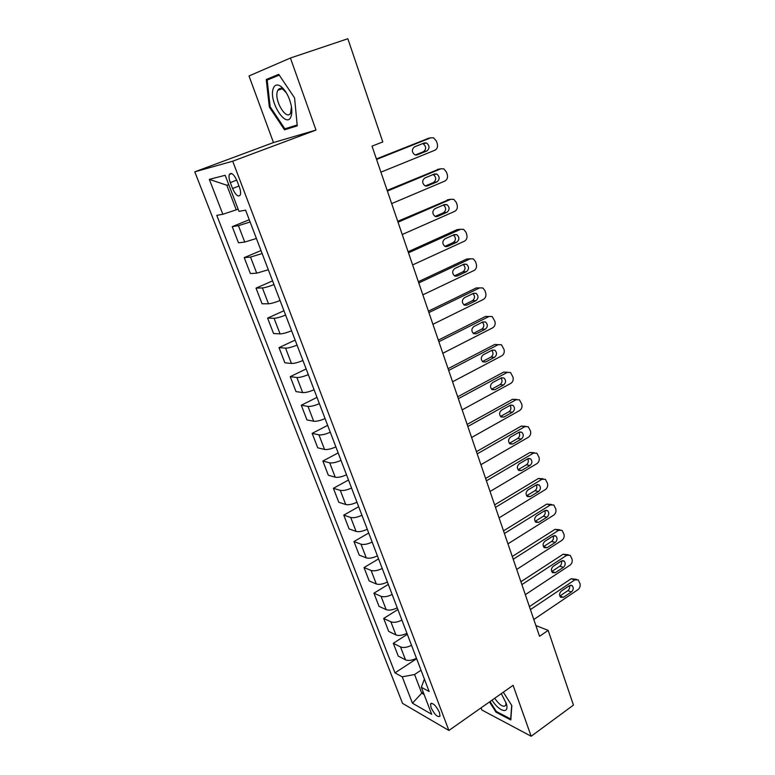 <?xml version="1.0" encoding="UTF-8"?>
<svg xmlns="http://www.w3.org/2000/svg" width="775" height="775" viewBox="0 0 775 775"><rect width="100%" height="100%" fill="white"/><g stroke="black" fill="none" stroke-linecap="round" stroke-linejoin="round"><path stroke-width="1.16" d="M439.444 712.438C435.821 705.347 432.847 702.518 430.522 703.952L431.084 707.701C434.678 714.763 437.652 717.582 439.997 716.158L439.444 712.438M279.668 89.629L279.649 88.621M481.072 707.846L481.866 710.007L531.166 736.25L573.452 705.095L548.158 630.385L535.874 625.551M194.787 171.837L402.535 703.371L448.89 730.476L232.703 161.2L194.787 171.837L273.468 142.561L315.997 130.074L290.422 58.018L249.017 75.96L273.468 142.561M290.422 58.018L347.849 38.75L382.782 141.932L372.029 146.146L539.545 636.294L548.158 630.385M230.301 182.59L232.568 188.519C235.668 195.213 238.235 197.373 240.279 195.009C240.918 193.14 240.599 190.456 239.339 186.978L237.053 180.972C233.943 174.239 231.376 172.069 229.342 174.443C228.703 176.351 229.022 179.073 230.301 182.59L236.724 180.129M228.79 184.75L226.813 185.225L236.259 209.841L222.851 214.268L216.787 215.363L394.998 672.884L416.63 658.692M222.851 214.268L209.318 179.364L225.167 175.295L238.981 211.362L245.607 210.17L429.147 691.523L421.338 687.26L431.685 714.269L412.445 703.187L402.225 676.827L394.998 672.884M531.166 736.25L513.089 685.333L448.89 730.476M315.997 130.074L232.703 161.2M421.338 687.26L424.4 679.065M423.228 692.182L421.745 693.189L424.109 694.497M238.119 209.105L236.259 209.841M421.028 670.239L414.577 674.521L421.745 693.189L412.445 703.187M250.122 221.989L238.438 225.68L232.238 226.629L249.269 219.751M416.475 658.285C412.009 660.455 408.347 660.978 405.499 659.835L398.243 656.076L393.303 643.289L407.33 634.299M406.933 633.272C402.428 635.432 398.747 635.984 395.918 634.928L388.701 631.402L383.683 618.421L397.885 609.538M397.246 607.862C392.692 610.022 389.002 610.613 386.183 609.634L379.023 606.36L373.928 593.185L388.304 584.408M387.413 582.073C382.811 584.214 379.111 584.844 376.301 583.962L369.191 580.93L364.027 567.562L378.578 558.901M377.425 555.878C372.785 558.01 369.065 558.678 366.275 557.884L359.222 555.123L353.972 541.541L368.706 533.006M367.282 529.277C362.593 531.398 358.854 532.115 356.083 531.408L349.089 528.918L343.761 515.123L358.68 506.714M356.975 502.258C352.238 504.37 348.498 505.126 345.737 504.515L338.801 502.297L333.386 488.298L348.498 480.016M346.512 474.804C341.727 476.906 337.968 477.71 335.226 477.197L328.348 475.269L322.855 461.048L338.162 452.9M335.875 446.913C331.041 449.006 327.263 449.849 324.541 449.442L317.74 447.814L312.151 433.37L327.66 425.359M325.074 418.577C320.191 420.66 316.394 421.542 313.691 421.242L306.958 419.924L301.281 405.248L316.994 397.381M314.098 389.777C309.157 391.84 305.35 392.78 302.667 392.586L296.002 391.588L290.238 376.669L306.154 368.948M302.928 360.511C297.939 362.555 294.122 363.543 291.458 363.465L284.871 362.787L279.01 347.636L295.139 340.07M291.584 330.751C286.547 332.795 282.71 333.831 280.066 333.87L273.565 333.531L267.608 318.118L283.95 310.727M280.056 300.506C274.96 302.521 271.105 303.616 268.489 303.771L262.066 303.781L256.012 288.126L272.577 280.899M268.324 269.739L256.719 273.178L250.373 273.556L244.222 257.629L261.02 250.577M256.399 238.468L244.745 242.062L238.497 242.817L232.238 226.629M262.153 253.541L250.519 257.067L244.222 257.629M273.982 284.57C268.857 286.585 264.992 287.699 262.396 287.922L256.012 288.126M285.617 315.086C280.54 317.111 276.694 318.176 274.069 318.283L267.608 318.118M297.058 345.098C292.039 347.142 288.213 348.149 285.558 348.13L279.01 347.636M308.314 374.616C303.345 376.679 299.528 377.638 296.864 377.502L290.238 376.669M319.387 403.659C314.476 405.732 310.668 406.642 307.985 406.4L301.281 405.248M330.286 432.237C325.423 434.32 321.635 435.192 318.922 434.833L312.151 433.37M341 460.36C336.195 462.452 332.427 463.276 329.695 462.82L322.855 461.048M351.559 488.037C346.793 490.139 343.034 490.924 340.293 490.362L333.386 488.298M361.944 515.278C357.227 517.4 353.487 518.126 350.726 517.477L343.761 515.123M372.174 542.093C367.505 544.224 363.775 544.922 360.995 544.166L353.972 541.541M382.24 568.501C377.619 570.642 373.908 571.291 371.109 570.448L364.027 567.562M392.15 594.502C387.577 596.653 383.877 597.263 381.067 596.333L373.928 593.185M401.915 620.107C397.381 622.267 393.7 622.838 390.871 621.821L383.683 618.421M411.535 645.323C407.04 647.493 403.378 648.026 400.53 646.931L393.303 643.289M402.225 676.827L414.577 674.521M226.813 185.225L209.318 179.364M269.322 107.028L284.502 129.803L297.251 125.85L294.587 97.921L278.738 74.352L266.242 79.515L269.322 107.028L270.146 106.737L267.172 80.077L279.252 75.107M489.49 701.927L495.981 712.157L510.802 719.946L511.839 705.55L503.324 692.201M279.097 74.884L275.745 76.551M293.57 126.093L297.203 125.327M275.716 76.279L266.242 79.515M293.773 126.393L284.502 129.803M496.688 711.663L495.981 712.157M376.573 159.437L430.813 137.785L433.603 137.843L436.441 141.166L437.255 143.656C437.991 146.766 437.197 148.965 434.872 150.243L380.922 172.157M428.41 138.357L376.398 158.933M424.283 142.949L426.56 142.997C429.718 145.719 429.834 148.364 426.899 150.941L417.163 154.884L414.79 154.806C411.651 152.055 411.564 149.41 414.509 146.853L424.283 142.949M422.637 143.608L423.16 143.782C426.308 146.485 426.424 149.12 423.499 151.677L415.313 154.99M387.384 191.086L440.907 168.776L443.794 168.853L446.458 172.031L447.252 174.482C447.979 177.543 447.194 179.722 444.898 181.04L391.666 203.602M438.892 169.163L387.151 190.379M434.455 173.987L436.819 174.055C439.822 176.729 439.9 179.335 437.032 181.854L427.432 185.913L424.981 185.826C421.988 183.123 421.929 180.517 424.816 178.017L434.455 173.987M433.089 174.559L433.39 174.675C436.393 177.339 436.47 179.926 433.613 182.445L425.281 185.961M398.021 222.212L450.837 199.272L453.811 199.349L456.31 202.401L457.095 204.803C457.802 207.826 457.027 209.996 454.76 211.333L402.235 234.515M449.19 199.504L397.72 221.321M444.472 204.532L446.894 204.6C449.771 207.245 449.8 209.792 447.001 212.273L437.526 216.438L435.007 216.351C432.15 213.687 432.14 211.129 434.959 208.678L444.472 204.532M443.339 205.026L443.455 205.075C446.323 207.7 446.352 210.248 443.562 212.708L435.133 216.419M408.483 252.824L460.602 229.274L463.653 229.361L466.007 232.287L466.773 234.651C467.48 237.625 466.705 239.795 464.467 241.151L412.629 264.934M459.323 229.41L457.134 229.632L408.115 251.749M454.315 234.583L456.804 234.66C459.556 237.257 459.556 239.775 456.814 242.197L447.456 246.479L444.879 246.382C442.157 243.757 442.176 241.248 444.927 238.836L454.315 234.583M453.375 235.009C456.088 237.605 456.078 240.095 453.356 242.498L444.86 246.373M418.781 282.943L470.222 258.811L473.341 258.898L475.55 261.698L476.305 264.033C476.993 266.958 476.238 269.119 474.029 270.494L422.85 294.858M469.262 258.869L466.734 259.024L418.355 281.693M464.012 264.159L466.56 264.246C469.175 266.803 469.146 269.274 466.472 271.657L457.231 276.045L454.605 275.939C452.009 273.362 452.058 270.892 454.751 268.518L464.012 264.159M463.237 264.527C465.698 267.113 465.61 269.545 462.995 271.812L454.46 275.861M291.197 115.959C292.078 113.043 292.02 109.275 291.022 104.644C288.843 96.071 285.384 89.929 280.637 86.219C276.956 83.942 274.447 84.853 273.1 88.941C268.683 102.31 287.205 130.123 291.197 115.959M286.488 93.039L283.078 89.454C280.763 87.972 279.019 88.243 277.838 90.268L277.353 91.489C274.127 100.866 286.75 121.346 290.615 112.956L291.448 106.902M279.736 89.609L279.717 88.602M297.164 124.969L284.861 128.815L270.146 106.737M492.028 700.145C499.148 711.76 509.698 714.569 506.337 703.613L501.309 693.625M494.692 698.275C499.797 705.405 503.508 707.73 505.823 705.24L505.959 702.431M511.694 705.318L510.706 719.016L496.339 711.489L490.032 701.549M428.904 312.577L479.686 287.883L482.864 287.971L484.947 290.654L485.692 292.95C486.371 295.837 485.615 297.978 483.435 299.382L432.915 324.299M479.028 287.893L476.179 287.961L428.42 311.153M473.554 293.27L476.15 293.357C478.65 295.866 478.592 298.298 475.976 300.652L466.86 305.137L464.186 305.04C461.697 302.502 461.774 300.07 464.409 297.736L473.554 293.27M472.924 293.58C475.143 296.157 474.998 298.52 472.479 300.671L463.934 304.875M438.873 341.736L489.006 316.491L492.232 316.588L494.925 321.412C495.593 324.26 494.847 326.401 492.697 327.815L442.816 353.274M488.618 316.491L485.479 316.442L438.33 340.138M482.951 321.925L485.576 322.012C487.979 324.483 487.892 326.876 485.334 329.191L476.325 333.783L473.612 333.676C471.239 331.187 471.336 328.784 473.912 326.488L482.951 321.925M482.438 322.187C484.443 324.735 484.239 327.031 481.827 329.084L473.273 333.434M448.686 370.44L498.18 344.672L501.454 344.759L504.021 349.448C504.68 352.257 503.944 354.378 501.812 355.812L452.561 381.784M498.18 344.672L494.644 344.488L448.086 368.677M492.202 350.145L494.857 350.222C497.153 352.654 497.056 355.008 494.547 357.294L485.654 361.973L482.912 361.877C480.636 359.426 480.752 357.062 483.28 354.795L492.202 350.145M491.786 350.358C493.597 352.867 493.346 355.105 491.021 357.052L482.476 361.537M458.335 398.679L507.218 372.407L510.522 372.494L512.972 377.047C513.622 379.818 512.895 381.93 510.793 383.383L462.152 409.859M507.567 372.242L503.663 372.107L457.686 396.771M501.309 377.919L503.992 377.997C506.201 380.389 506.065 382.705 503.614 384.962L494.828 389.738L492.067 389.641C489.877 387.229 490.023 384.904 492.493 382.666L501.309 377.919M500.979 378.093C502.617 380.564 502.316 382.734 500.078 384.603L491.553 389.215M467.838 426.492L516.111 399.726L519.444 399.813L521.798 404.23C522.428 406.962 521.711 409.064 519.628 410.537L471.597 437.488M516.663 399.474L512.546 399.299L467.131 424.419M510.27 405.277L512.982 405.354C515.094 407.698 514.949 409.985 512.546 412.213L503.866 417.066L501.086 416.979C498.984 414.615 499.148 412.329 501.57 410.111L510.27 405.277M510.018 405.412C511.481 407.844 511.142 409.946 508.991 411.728L500.505 416.466M477.197 453.869L524.869 426.637L528.23 426.705L530.488 431.007C531.107 433.7 530.391 435.792 528.337 437.284L480.897 464.7M525.624 426.308L521.294 426.095L476.441 451.651M519.105 432.218L521.837 432.285C523.861 434.591 523.697 436.838 521.342 439.047L512.769 443.988L509.969 443.91C507.954 441.585 508.138 439.328 510.502 437.139L519.105 432.218M518.911 432.324C520.219 434.698 519.841 436.742 517.778 438.447L509.34 443.31M486.409 480.82L533.5 453.133L536.881 453.201L539.042 457.376C539.652 460.04 538.945 462.123 536.92 463.624L490.052 491.486M534.43 452.755L529.916 452.484L485.605 478.466M527.804 458.752L530.546 458.81C532.502 461.077 532.318 463.295 530.003 465.484L521.536 470.502L518.727 470.435C516.789 468.148 516.983 465.92 519.308 463.75L527.804 458.752M527.668 458.829C528.821 461.154 528.414 463.13 526.428 464.767L518.039 469.737M495.477 507.363L542.006 479.25L545.406 479.299L547.47 483.358C548.08 485.983 547.373 488.056 545.368 489.577L499.071 517.865M543.11 478.805L538.412 478.485L494.624 504.874M536.368 484.888L539.129 484.937C541.008 487.165 540.805 489.354 538.538 491.524L530.178 496.62L527.349 496.562C525.489 494.314 525.702 492.115 527.978 489.974L536.368 484.888M536.281 484.947C537.298 487.213 536.852 489.132 534.953 490.701L526.622 495.767L530.178 496.62M504.409 533.5L550.386 504.971L553.786 505L555.782 508.962C556.373 511.548 555.685 513.612 553.699 515.152L507.945 543.847M551.645 504.486L546.772 504.099L503.517 530.875M544.815 510.647L547.576 510.677C549.388 512.866 549.175 515.036 546.956 517.177L538.683 522.35L535.854 522.302C534.062 520.093 534.285 517.933 536.523 515.801L544.815 510.647M544.757 510.677C545.639 512.885 545.174 514.745 543.352 516.247L535.108 521.401L538.683 522.35M513.215 559.25L558.639 530.313L562.049 530.333L563.967 534.188C564.549 536.746 563.861 538.799 561.904 540.349L516.692 569.441M560.044 529.8L555.016 529.344L512.275 556.498M553.127 536.019L555.898 536.038C557.642 538.189 557.419 540.33 555.239 542.452L547.072 547.702L544.234 547.663C542.51 545.503 542.742 543.362 544.932 541.25L553.127 536.019M553.098 536.038C553.863 538.189 553.369 539.981 551.635 541.425L543.488 546.646L547.072 547.702M521.885 584.621L566.767 555.288L570.187 555.297L572.028 559.046C572.609 561.565 571.931 563.619 569.993 565.178L525.314 594.658M568.308 554.745L563.144 554.222L520.897 581.744M561.323 561.023L564.093 561.032C565.779 563.144 565.547 565.256 563.406 567.358L555.326 572.677L552.488 572.657C550.831 570.526 551.073 568.414 553.224 566.322L561.323 561.023M561.313 561.032C561.962 563.115 561.449 564.859 559.792 566.234L551.732 571.524L555.326 572.677M530.42 609.605L574.788 579.903L578.208 579.894L579.981 583.546C580.553 586.036 579.874 588.08 577.956 589.659L533.801 619.506M576.445 579.332L571.156 578.741L529.403 606.612M569.402 585.658L572.173 585.658C573.8 587.731 573.558 589.823 571.446 591.916L563.473 597.292L560.635 597.292C559.027 595.2 559.288 593.107 561.4 591.025L569.402 585.658C569.935 587.692 569.412 589.368 567.823 590.686L559.87 596.043L563.473 597.292M244.745 242.062L238.438 225.68M256.719 273.178L250.519 257.067M268.489 303.771L262.396 287.922M280.066 333.87L274.069 318.283M291.458 363.465L285.558 348.13M302.667 392.586L296.864 377.502M313.691 421.242L307.985 406.4M324.541 449.442L318.922 434.833M335.226 477.197L329.695 462.82M345.737 504.515L340.293 490.362M356.083 531.408L350.726 517.477M366.275 557.884L360.995 544.166M376.301 583.962L371.109 570.448M386.183 609.634L381.067 596.333M395.918 634.928L390.871 621.821M405.499 659.835L400.53 646.931M238.981 186.039L232.568 188.519M427.393 138.589L430.813 137.785M426.899 150.941L423.499 151.677M417.163 154.884L416.194 155.087M437.468 169.425L440.907 168.776M437.032 181.854L433.613 182.445M427.432 185.913L426.114 186.136M447.378 199.776L450.837 199.272M447.001 212.273L443.562 212.708M437.526 216.438L435.879 216.642M457.134 229.632L460.602 229.274M456.814 242.197L453.356 242.498M447.456 246.479L445.509 246.634M466.734 259.024L470.222 258.811M466.472 271.657L462.995 271.812M457.231 276.045L455.002 276.132M476.179 287.961L479.686 287.883M475.976 300.652L472.479 300.671M466.86 305.137L464.37 305.137M485.479 316.442L489.006 316.491M485.334 329.191L481.827 329.084M476.325 333.783L473.612 333.676M494.547 357.294L491.021 357.052M485.654 361.973L482.738 361.76M503.663 372.107L507.218 372.407M503.614 384.962L500.078 384.603M494.828 389.738L491.747 389.399M512.546 399.299L516.111 399.726M512.546 412.213L508.991 411.728M503.866 417.066L500.631 416.601M521.294 426.095L524.869 426.637M521.342 439.047L517.778 438.447M512.769 443.988L509.408 443.397M529.916 452.484L533.5 453.133M530.003 465.484L526.428 464.767M521.536 470.502L518.078 469.786M538.412 478.485L542.006 479.25M538.538 491.524L534.953 490.701M546.772 504.099L550.386 504.971M546.956 517.177L543.352 516.247M555.016 529.344L558.639 530.313M555.239 542.452L551.635 541.425M563.144 554.222L566.767 555.288M563.406 567.358L559.792 566.234M571.156 578.741L574.788 579.903M571.446 591.916L567.823 590.686M431.617 703.206L430.522 703.952M231.735 173.532L229.342 174.443M426.56 142.997L423.16 143.782M436.819 174.055L433.39 174.675M446.894 204.6L443.455 205.075M456.804 234.66L453.433 234.99M466.56 264.246L463.479 264.411M283.078 89.454L280.637 86.219M281.955 88.834L277.838 90.268M476.15 293.357L473.293 293.405M485.576 322.012L482.903 321.954M494.857 350.222L492.328 350.077M503.992 377.997L501.609 377.774M512.982 405.354L510.744 405.063M521.837 432.285L519.734 431.946M530.546 458.81L528.579 458.432M539.129 484.937L537.288 484.53M547.576 510.677L545.852 510.25M555.898 536.038L554.29 535.593M564.093 561.032L562.592 560.577M572.173 585.658L570.768 585.193"/></g></svg>
